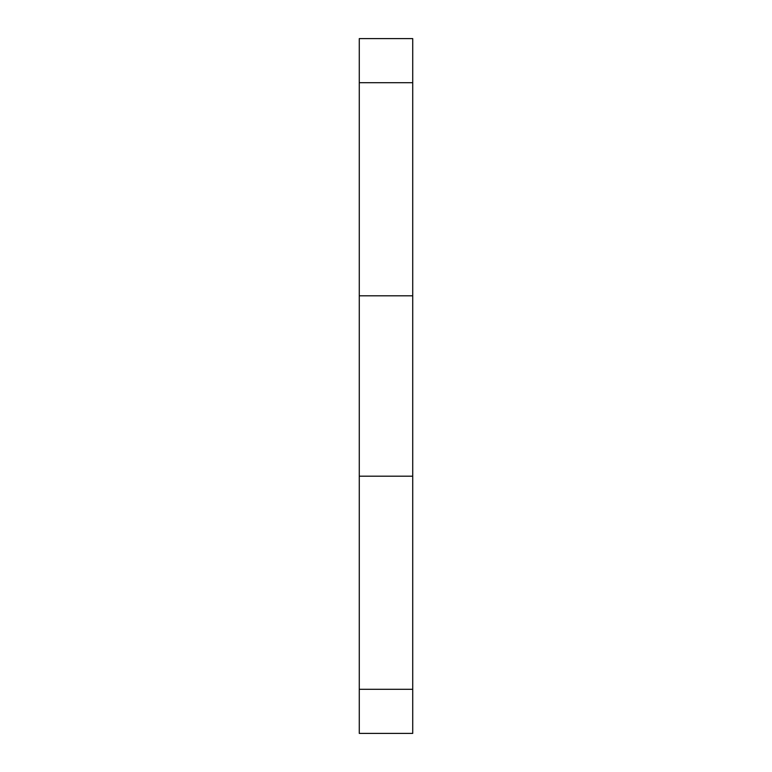 <?xml version="1.0" encoding="UTF-8"?>
<svg xmlns="http://www.w3.org/2000/svg" width="772" height="772" viewBox="0 0 772 772"><rect width="100%" height="100%" fill="white"/><g stroke="black" fill="none" stroke-linecap="round" stroke-linejoin="round"><path stroke-width="1.16" d="M412.721 295.811L412.721 733.39L412.721 689.309L359.279 689.309L359.279 733.39L359.279 476.189L359.279 689.309L412.721 689.309L412.721 295.811L359.279 295.811L359.279 476.189L412.721 476.189L359.279 476.189L359.279 82.691L359.279 295.811L412.721 295.811L412.721 38.6L412.721 295.811M359.279 38.61L359.279 82.691L412.721 82.691L359.279 82.691L359.279 38.6L412.721 38.6M412.721 733.4L359.279 733.4"/></g></svg>
